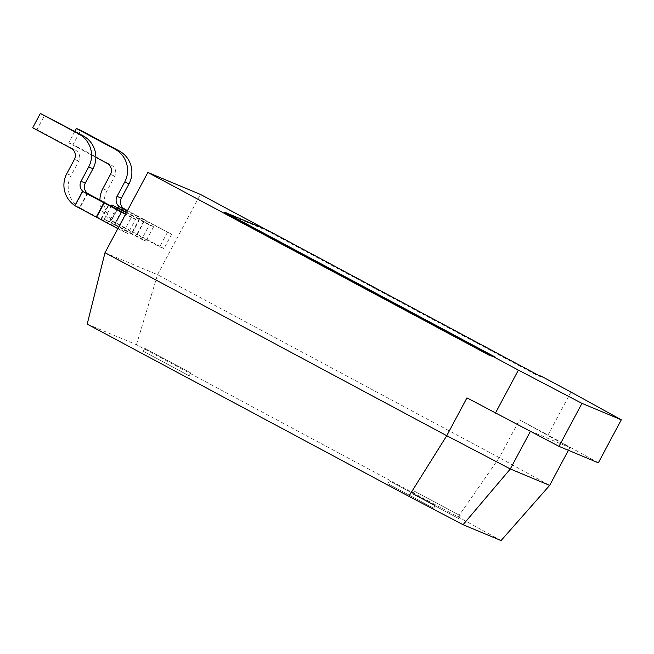<?xml version="1.0" encoding="UTF-8"?>
<svg xmlns="http://www.w3.org/2000/svg" width="654" height="654" viewBox="0 0 654 654"><rect width="100%" height="100%" fill="white"/><g stroke="black" fill="none" stroke-linecap="round" stroke-linejoin="round"><path stroke-width="0.49" stroke-dasharray="3.27 2.45" d="M87.203 324.106L136.457 344.691L458.078 516.897L501.054 540.572M413.009 494.097L458.732 518.548L413.009 494.097M143.43 351.312L189.145 375.764L143.43 351.312M387.969 483.796L433.692 508.24L387.969 483.796M458.078 516.897L499.304 457.669L549.654 485.407M136.457 344.691L157.549 274.68L499.304 457.669L519.513 419.827L569.855 447.565L568.4 450.304M104.992 252.722L157.549 274.68L200.41 194.41M414.538 491.236L460.261 515.679L414.538 491.236M144.959 348.451L190.674 372.894L144.959 348.451M389.498 480.927L435.221 505.379L389.498 480.927M265.638 229.341L542.166 377.399L536.909 375.2L266.35 230.339L224.306 212.763M135.607 219.229L131.315 217.43L123.655 231.769L127.955 233.56L135.607 219.229L125.707 213.923M141.673 239.29L145.973 241.089L153.625 226.758L149.325 224.96L141.673 239.29L114.221 224.641L121.227 211.528M167.342 232.489L159.69 246.82L163.982 248.618L171.634 234.287L140.283 218.003L132.631 232.333L159.69 246.82M466.956 397.861L530.378 431.395M530.525 431.125L569.855 447.565M489.609 355.433L494.865 357.632L489.862 354.95M570.95 392.073L547.987 435.082L519.513 419.827M542.468 376.827L542.166 377.399M131.315 217.43L125.494 214.316M117.843 228.655L123.655 231.769M87.669 193.322L79.96 207.759A24.378 24.231 -67.3 0 0 81.358 208.569L127.955 233.56M100.896 219.074L108.556 204.743M111.254 206.19L104.256 219.303L114.221 224.641M104.256 219.303L109.341 221.436L145.973 241.089M118.914 226.603L126.565 212.272M153.625 226.758L126.606 212.239M149.325 224.96L126.377 212.673M114.613 224.804L121.603 211.724M117.9 207.58L110.902 220.684A24.378 24.231 -67.3 0 0 112.3 221.493L132.231 232.17L139.891 217.839L127.236 211.062M123.696 208.381L115.987 222.81A24.378 24.231 -67.3 0 0 117.393 223.627L163.982 248.618M136.931 234.132L144.583 219.801L144.975 219.965L127.481 210.596M171.634 234.287L144.583 219.801M598.336 462.811L547.987 435.082M495.168 357.059L494.865 357.632M266.66 229.767L266.35 230.339M537.212 374.628L536.909 375.2M101.296 219.237L108.932 204.939M79.96 207.759L79.567 207.588A24.378 24.231 -67.3 0 1 71.082 175.46L78.742 161.129A8.126 8.077 112.7 0 0 75.447 150.15L37 129.557L44.652 115.227M119.314 226.766L126.966 212.436M116.992 207.097L109.341 221.436M137.324 234.296L144.975 219.965M115.987 222.81L115.595 222.646A24.378 24.231 -67.3 0 1 107.117 190.518L114.769 176.188A8.126 8.077 112.7 0 0 111.474 165.209L73.027 144.616L80.679 130.285M99.931 200.075A24.378 24.231 -67.3 0 0 111.294 220.856L110.902 220.684M82.976 191.36L75.267 205.797M87.268 193.159L79.567 207.588M119.003 206.419L111.294 220.856M123.304 208.217L115.595 222.646M74.834 131.389L68.727 142.825L95.868 157.352M32.7 127.767L37 129.557M68.727 142.825L73.027 144.616M76.273 206.435L81.358 208.569M112.3 221.493L117.393 223.627M66.79 173.67L71.082 175.46M102.817 188.72L107.117 190.518M74.442 159.331L78.742 161.129M110.469 174.389L114.769 176.188M71.147 148.352L75.447 150.15M107.174 163.41L111.474 165.209M458.732 518.548L460.261 515.679M412.854 494.048L414.391 491.187M189.145 375.764L190.674 372.894M143.275 351.263L144.804 348.402M433.692 508.24L435.221 505.379M387.814 483.747L389.351 480.878"/><path stroke-width="0.98" d="M568.4 450.304L549.654 485.407L501.054 540.572L463.081 524.704L408.824 496.312L87.203 324.106L104.992 252.722L446.747 435.711L408.824 496.312M463.081 524.704L510.316 468.967L446.747 435.711L466.956 397.861L559.006 446.371L598.336 462.811L621.3 419.811L570.95 392.073L542.468 376.827L537.212 374.628L266.66 229.767L224.616 212.19L495.168 357.059L489.911 354.86L489.609 355.433L147.853 172.443L200.41 194.41L265.638 229.341M549.654 485.407L510.316 468.967L530.378 431.395M147.853 172.443L104.992 252.722M489.862 354.95L224.306 212.763L224.616 212.19M103.855 202.781L83.925 192.104A8.126 8.077 112.7 0 1 82.576 191.197L74.867 205.626A24.378 24.231 -67.3 0 0 76.273 206.435L96.203 217.112L103.855 202.781L125.494 214.316M125.707 213.923L89.009 194.23A8.126 8.077 112.7 0 1 87.669 193.322L87.268 193.159A8.126 8.077 112.7 0 1 85.322 183.087L92.974 168.748A24.378 24.231 -67.3 0 0 83.099 135.811L40.352 113.428L32.7 127.767L71.147 148.352A8.126 8.077 112.7 0 1 74.442 159.331L66.79 173.67A24.378 24.231 -67.3 0 0 74.908 205.56M117.843 228.655L96.604 217.275L104.256 202.944M121.227 211.528L121.873 210.31L111.908 204.972L111.254 206.19M121.873 210.31L126.377 212.673M126.606 212.239L111.908 204.972M121.603 211.724L122.273 210.474M127.236 211.062L119.952 207.163A8.126 8.077 112.7 0 1 118.603 206.255L117.9 207.58M127.481 210.596L125.045 209.288A8.126 8.077 112.7 0 1 123.696 208.381L123.304 208.217A8.126 8.077 112.7 0 1 121.35 198.146L129.01 183.807A24.378 24.231 -67.3 0 0 119.126 150.87L80.679 130.285L76.387 128.486L74.834 131.389M489.911 354.86L518.393 370.107L495.43 413.115M518.393 370.107L581.962 403.371L621.3 419.811M40.352 113.428L78.799 134.021A24.378 24.231 -67.3 0 1 88.682 166.958L81.031 181.289A8.126 8.077 112.7 0 0 82.976 191.36L82.576 191.197M95.868 157.352L107.174 163.41A8.126 8.077 112.7 0 1 110.469 174.389L102.817 188.72A24.378 24.231 -67.3 0 0 99.931 200.075M76.387 128.486L114.834 149.079A24.378 24.231 -67.3 0 1 124.71 182.016L117.058 196.347A8.126 8.077 112.7 0 0 119.003 206.419L118.603 206.255M581.962 403.371L559.006 446.371M83.925 192.104L89.009 194.23M119.952 207.163L125.045 209.288M81.031 181.289L85.322 183.087M117.058 196.347L121.35 198.146M88.682 166.958L92.974 168.748M124.71 182.016L129.01 183.807M78.799 134.021L83.099 135.811M114.834 149.079L119.126 150.87"/></g></svg>
